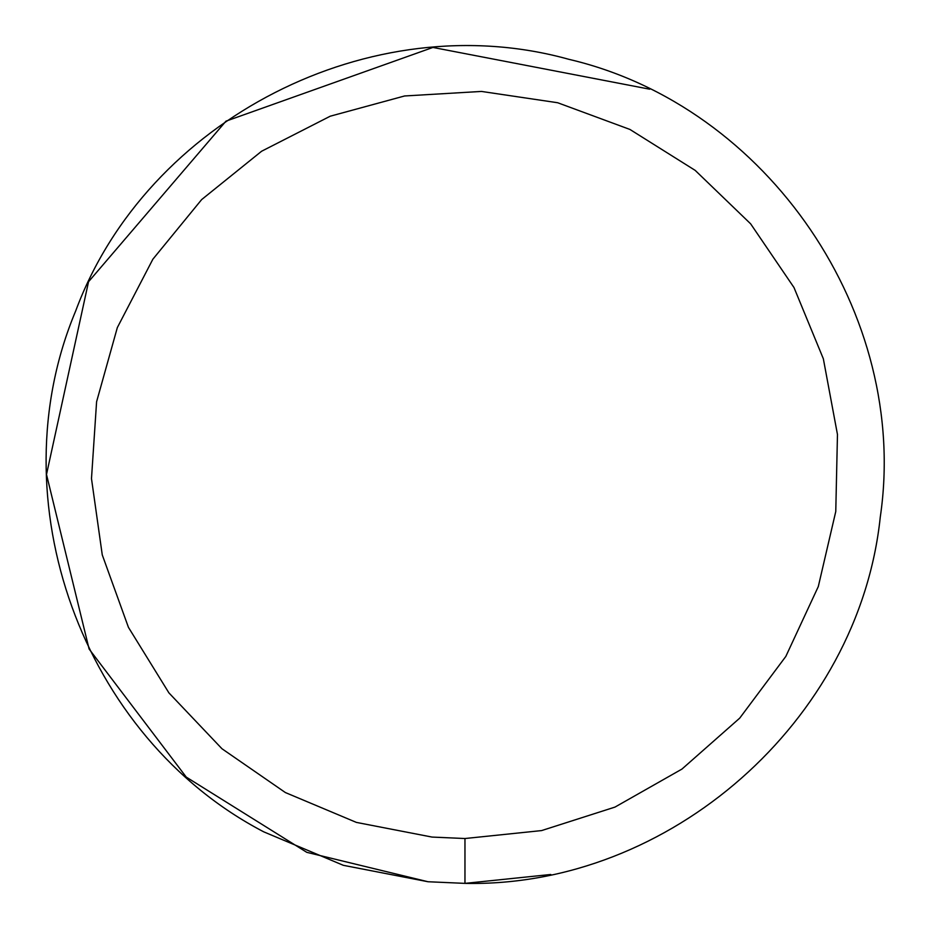 <?xml version="1.0" encoding="UTF-8"?>
<svg xmlns="http://www.w3.org/2000/svg" width="930" height="930" viewBox="0 0 930 930"><rect width="100%" height="100%" fill="white"/><g stroke="black" fill="none" stroke-linecap="round" stroke-linejoin="round"><path stroke-width="1.4" d="M649.721 89.199L432.927 47.442L225.967 121.156L88.548 281.732L46.5 474.474L89.106 649.024L186.244 777.085L306.784 852.333L428.044 881.745L464.965 883.372C669.67 887.673 858.936 720.762 880.268 517.115C910.121 314.549 768.168 105.904 568.788 59.299C371.547 4.359 146.789 119.11 75.632 311.097C-3.534 499.933 82.224 737.269 263.806 831.873L343.344 865.319L428.044 881.745L464.965 883.372L550.793 874.479M464.965 838.523L541.597 830.583L614.963 807.101L681.957 769.075L739.734 718.123L785.838 656.406L818.307 586.539L835.768 511.512L837.465 434.496L823.341 358.759L793.988 287.533L750.65 223.839L695.187 170.388L629.924 129.444L557.663 102.742L481.461 91.431L404.562 95.976L330.231 116.204L261.621 151.23L201.647 199.59L152.869 259.214L117.343 327.569L96.592 401.76L91.489 478.625L102.265 554.908L128.445 627.355L168.923 692.897L221.979 748.755L285.359 792.546L356.376 822.399L432.008 837.07L464.965 838.523L464.965 883.372M263.806 831.873L343.344 865.319"/></g></svg>
